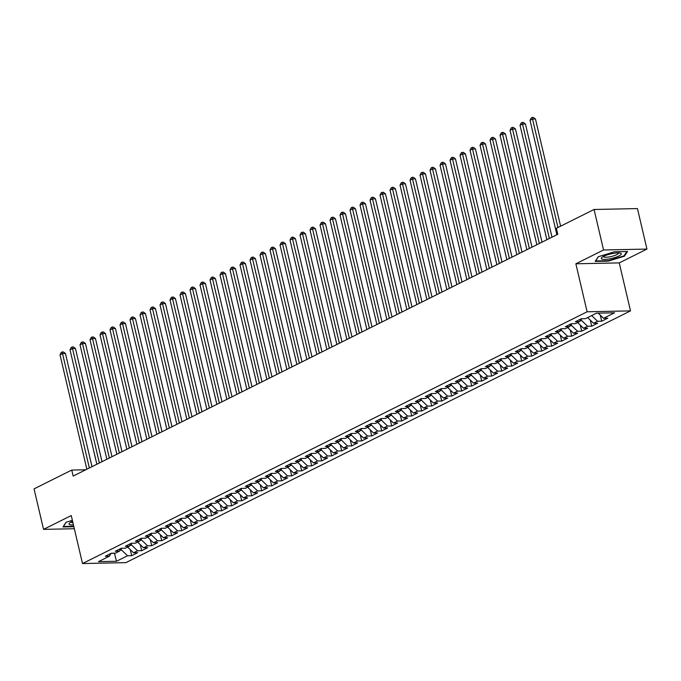 <?xml version="1.0" encoding="UTF-8"?>
<svg xmlns="http://www.w3.org/2000/svg" width="681" height="681" viewBox="0 0 681 681"><rect width="100%" height="100%" fill="white"/><g stroke="black" fill="none" stroke-linecap="round" stroke-linejoin="round"><path stroke-width="1.02" d="M646.95 249.076L603.562 249.978L575.862 263.794L619.25 262.892L646.95 249.076L637.45 208.582L594.062 209.484L556.36 228.288L557.773 234.29L73.156 476.07L71.752 470.069L34.05 488.881L43.55 529.375L74.34 528.737M619.25 262.892L630.504 310.885L125.891 562.642L82.503 563.553L587.116 311.787L630.504 310.885M114.391 553.176L116.528 561.263L127.526 555.773L131.688 555.687L137.69 552.691L133.527 552.785L137.528 550.784L141.691 550.699L147.692 547.703L143.529 547.788L147.53 545.796L151.693 545.711L157.694 542.714L153.531 542.8L157.532 540.808L161.695 540.723L167.696 537.726L163.534 537.811L167.535 535.819L171.697 535.734L177.69 532.738L173.527 532.823L177.528 530.831L181.691 530.746L187.692 527.749L183.529 527.835L187.53 525.843L191.693 525.749L197.694 522.761L193.532 522.846L197.533 520.846L201.695 520.761L207.696 517.773L203.534 517.858L207.535 515.857L211.697 515.772L217.699 512.784L213.528 512.87L217.528 510.869L221.691 510.784L227.692 507.788L223.53 507.881L227.531 505.881L231.693 505.796L237.695 502.799L233.532 502.884L237.533 500.893L241.695 500.807L247.697 497.811L243.534 497.896L247.535 495.904L251.698 495.819L257.699 492.823L253.536 492.908L257.529 490.916L261.7 490.831L267.693 487.834L263.53 487.919L267.531 485.928L271.693 485.842L277.695 482.846L273.532 482.931L277.533 480.939L281.696 480.846L287.697 477.858L283.534 477.943L287.535 475.942L291.698 475.857L297.699 472.869L293.537 472.954L297.537 470.954L301.7 470.869L307.693 467.881L303.53 467.966L307.531 465.966L311.694 465.881L317.695 462.884L313.532 462.978L317.533 460.977L321.696 460.892L327.697 457.896L323.535 457.981L327.535 455.989L331.698 455.904L337.699 452.908L333.537 452.993L337.538 451.001L341.7 450.916L347.702 447.919L343.539 448.004L347.531 446.012L351.694 445.927L357.695 442.931L353.533 443.016L357.534 441.024L361.696 440.939L367.697 437.943L363.535 438.028L367.536 436.036L371.698 435.942L377.7 432.954L373.537 433.039L377.538 431.039L381.7 430.954L387.702 427.966L383.539 428.051L387.532 426.051L391.703 425.965L397.695 422.978L393.533 423.063L397.534 421.062L401.696 420.977L407.698 417.981L403.535 418.074L407.536 416.074L411.699 415.989L417.7 412.992L413.537 413.078L417.538 411.086L421.701 411.001L427.702 408.004L423.539 408.089L427.54 406.097L431.703 406.012L437.696 403.016L433.533 403.101L437.534 401.109L441.697 401.024L447.698 398.027L443.535 398.113L447.536 396.121L451.699 396.036L457.7 393.039L453.537 393.124L457.538 391.132L461.701 391.039L467.702 388.051L463.54 388.136L467.541 386.136L471.703 386.05L477.704 383.062L473.542 383.148L477.534 381.147L481.697 381.062L487.698 378.074L483.536 378.159L487.536 376.159L491.699 376.074L497.7 373.077L493.538 373.171L497.539 371.171L501.701 371.085L507.703 368.089L503.54 368.174L507.541 366.182L511.703 366.097L517.705 363.101L513.542 363.186L517.543 361.194L521.706 361.109L527.698 358.112L523.536 358.197L527.537 356.206L531.699 356.12L537.701 353.124L533.538 353.209L537.539 351.217L541.701 351.132L547.703 348.136L543.54 348.221L547.541 346.229L551.704 346.135L557.705 343.147L553.542 343.233L557.543 341.232L561.706 341.147L567.707 338.159L563.536 338.244L567.537 336.244L571.699 336.159L577.701 333.171L573.538 333.256L577.539 331.255L581.702 331.17L587.703 328.174L583.54 328.268L587.541 326.267L591.704 326.182L597.705 323.186L593.543 323.271L597.543 321.279L601.706 321.194L607.707 318.197L603.545 318.282L598.224 313.141M116.528 561.263L98.473 561.638L109.471 556.147L110.935 553.432L114.825 553.168M603.545 318.282L614.543 312.8L596.479 313.175L585.481 318.665L581.319 318.751L575.317 321.738L579.48 321.653L575.479 323.654L571.316 323.739L565.315 326.735L569.478 326.642L565.485 328.642L561.323 328.727L555.321 331.724L559.484 331.63L555.483 333.63L551.321 333.716L545.319 336.712L549.482 336.627L545.481 338.619L541.318 338.704L535.317 341.7L539.48 341.615L535.479 343.607L531.316 343.692L525.315 346.689L529.477 346.603L525.477 348.595L521.314 348.681L515.321 351.677L519.484 351.592L515.483 353.584L511.32 353.677L505.319 356.665L509.482 356.58L505.481 358.572L501.318 358.666L495.317 361.654L499.479 361.568L495.479 363.569L491.316 363.654L485.315 366.642L489.477 366.557L485.476 368.557L481.314 368.642L475.312 371.639L479.484 371.545L475.483 373.546L471.32 373.631L465.319 376.627L469.481 376.533L465.481 378.534L461.318 378.619L455.317 381.615L459.479 381.53L455.478 383.522L451.316 383.607L445.314 386.604L449.477 386.519L445.476 388.51L441.314 388.596L435.312 391.592L439.475 391.507L435.482 393.499L431.311 393.584L425.319 396.58L429.481 396.495L425.48 398.487L421.318 398.581L415.316 401.569L419.479 401.484L415.478 403.475L411.315 403.569L405.314 406.557L409.477 406.472L405.476 408.472L401.313 408.557L395.312 411.545L399.475 411.46L395.474 413.461L391.311 413.546L385.318 416.542L389.481 416.449L385.48 418.449L381.317 418.534L375.316 421.53L379.479 421.437L375.478 423.437L371.315 423.522L365.314 426.519L369.477 426.434L365.476 428.426L361.313 428.511L355.312 431.507L359.474 431.422L355.473 433.414L351.311 433.499L345.31 436.495L349.472 436.41L345.48 438.402L341.317 438.487L335.316 441.484L339.478 441.399L335.478 443.391L331.315 443.484L325.314 446.472L329.476 446.387L325.475 448.379L321.313 448.473L315.312 451.46L319.474 451.375L315.473 453.376L311.311 453.461L305.309 456.449L309.472 456.364L305.471 458.364L301.308 458.449L295.316 461.446L299.478 461.352L295.477 463.352L291.315 463.438L285.313 466.434L289.476 466.34L285.475 468.341L281.313 468.426L275.311 471.422L279.474 471.337L275.473 473.329L271.31 473.414L265.309 476.411L269.472 476.325L265.471 478.317L261.308 478.402L255.315 481.399L259.478 481.314L255.477 483.306L251.315 483.391L245.313 486.387L249.476 486.302L245.475 488.294L241.312 488.388L235.311 491.376L239.474 491.29L235.473 493.282L231.31 493.376L225.309 496.364L229.471 496.279L225.471 498.279L221.308 498.364L215.307 501.352L219.469 501.267L215.477 503.268L211.314 503.353L205.313 506.349L209.476 506.255L205.475 508.256L201.312 508.341L195.311 511.337L199.473 511.244L195.473 513.244L191.31 513.329L185.309 516.326L189.471 516.241L185.47 518.232L181.308 518.318L175.306 521.314L179.469 521.229L175.468 523.221L171.306 523.306L165.313 526.302L169.475 526.217L165.474 528.209L161.312 528.294L155.311 531.291L159.473 531.206L155.472 533.197L151.31 533.291L145.308 536.279L149.471 536.194L145.47 538.186L141.308 538.279L135.306 541.267L139.469 541.182L135.468 543.183L131.305 543.268L125.304 546.256L129.475 546.171L125.474 548.171L121.312 548.256L115.31 551.252L119.473 551.159L115.472 553.159L111.309 553.244L105.308 556.241L109.471 556.147M597.543 321.279L591.653 315.584M593.543 323.271L587.652 317.576M581.089 318.861L581.446 320.368L579.71 321.228M587.541 326.267L581.446 320.368M583.54 328.268L577.658 322.564M579.48 321.653L580.944 318.938M571.087 323.85L571.444 325.356L569.708 326.225M577.539 331.255L571.444 325.356M573.538 333.256L567.656 327.552M569.478 326.642L570.95 323.926M561.093 328.838L561.442 330.345L559.714 331.213M567.537 336.244L561.442 330.345M563.536 338.244L557.654 332.549M559.484 331.63L560.948 328.914M551.091 333.835L551.44 335.333L549.712 336.201M557.543 341.232L551.44 335.333M553.542 343.233L547.652 337.538M549.482 336.627L550.946 333.903M541.089 338.823L541.446 340.321L539.71 341.19M547.541 346.229L541.446 340.321M543.54 348.221L537.649 342.526M539.48 341.615L540.944 338.891M531.086 343.811L531.444 345.31L529.707 346.178M537.539 351.217L531.444 345.31M533.538 353.209L527.656 347.514M529.477 346.603L530.95 343.879M521.093 348.8L521.442 350.306L519.705 351.166M527.537 356.206L521.442 350.306M523.536 358.197L517.654 352.503M519.484 351.592L520.948 348.868M511.09 353.788L511.44 355.295L509.711 356.154M517.543 361.194L511.44 355.295M513.542 363.186L507.651 357.491M509.482 356.58L510.946 353.856M501.088 358.776L501.437 360.283L499.709 361.143M507.541 366.182L501.437 360.283M503.54 368.174L497.649 362.479M499.479 361.568L500.944 358.844M491.086 363.765L491.444 365.271L489.707 366.131M497.539 371.171L491.444 365.271M493.538 373.171L487.656 367.468M489.477 366.557L490.941 363.841M481.084 368.753L481.441 370.26L479.705 371.128M487.536 376.159L481.441 370.26M483.536 378.159L477.653 372.456M479.484 371.545L480.948 368.83M471.09 373.741L471.439 375.248L469.711 376.116M477.534 381.147L471.439 375.248M473.542 383.148L467.651 377.453M469.481 376.533L470.946 373.818M461.088 378.738L461.437 380.236L459.709 381.105M467.541 386.136L461.437 380.236M463.54 388.136L457.649 382.441M459.479 381.53L460.943 378.806M451.086 383.726L451.443 385.225L449.707 386.093M457.538 391.132L451.443 385.225M453.537 393.124L447.647 387.429M449.477 386.519L450.941 383.795M441.084 388.715L441.441 390.213L439.705 391.081M447.536 396.121L441.441 390.213M443.535 398.113L437.653 392.418M439.475 391.507L440.947 388.783M431.09 393.703L431.439 395.21L429.702 396.07M437.534 401.109L431.439 395.21M433.533 403.101L427.651 397.406M429.481 396.495L430.945 393.771M421.088 398.691L421.437 400.198L419.709 401.058M427.54 406.097L421.437 400.198M423.539 408.089L417.649 402.394M419.479 401.484L420.943 398.76M411.086 403.68L411.435 405.186L409.707 406.046M417.538 411.086L411.435 405.186M413.537 413.078L407.647 407.383M409.477 406.472L410.941 403.748M401.083 408.668L401.441 410.175L399.704 411.035M407.536 416.074L401.441 410.175M403.535 418.074L397.653 412.371M399.475 411.46L400.947 408.745M391.081 413.656L391.439 415.163L389.702 416.031M397.534 421.062L391.439 415.163M393.533 423.063L387.651 417.359M389.481 416.449L390.945 413.733M381.088 418.645L381.437 420.151L379.709 421.02M387.532 426.051L381.437 420.151M383.539 428.051L377.649 422.356M379.479 421.437L380.943 418.721M371.085 423.642L371.434 425.14L369.706 426.008M377.538 431.039L371.434 425.14M373.537 433.039L367.646 427.345M369.477 426.434L370.941 423.71M361.083 428.63L361.441 430.128L359.704 430.996M367.536 436.036L361.441 430.128M363.535 438.028L357.653 432.333M359.474 431.422L360.939 428.698M351.081 433.618L351.439 435.116L349.702 435.985M357.534 441.024L351.439 435.116M353.533 443.016L347.65 437.321M349.472 436.41L350.945 433.686M341.087 438.607L341.436 440.113L339.708 440.973M347.531 446.012L341.436 440.113M343.539 448.004L337.648 442.31M339.478 441.399L340.943 438.675M331.085 443.595L331.434 445.102L329.706 445.961M337.538 451.001L331.434 445.102M333.537 452.993L327.646 447.298M329.476 446.387L330.94 443.663M321.083 448.583L321.441 450.09L319.704 450.95M327.535 455.989L321.441 450.09M323.535 457.981L317.644 452.286M319.474 451.375L320.938 448.651M311.081 453.572L311.438 455.078L309.702 455.938M317.533 460.977L311.438 455.078M313.532 462.978L307.65 457.274M309.472 456.364L310.945 453.648M301.087 458.56L301.436 460.067L299.7 460.935M307.531 465.966L301.436 460.067M303.53 467.966L297.648 462.263M299.478 461.352L300.942 458.636M291.085 463.548L291.434 465.055L289.706 465.923M297.537 470.954L291.434 465.055M293.537 472.954L287.646 467.26M289.476 466.34L290.94 463.625M281.083 468.545L281.432 470.043L279.704 470.911M287.535 475.942L281.432 470.043M283.534 477.943L277.644 472.248M279.474 471.337L280.938 468.613M271.081 473.533L271.438 475.032L269.702 475.9M277.533 480.939L271.438 475.032M273.532 482.931L267.65 477.236M269.472 476.325L270.936 473.601M261.078 478.522L261.436 480.02L259.699 480.888M267.531 485.928L261.436 480.02M263.53 487.919L257.648 482.225M259.478 481.314L260.942 478.59M251.085 483.51L251.434 485.017L249.706 485.876M257.529 490.916L251.434 485.017M253.536 492.908L247.646 487.213M249.476 486.302L250.94 483.578M241.083 488.498L241.432 490.005L239.703 490.865M247.535 495.904L241.432 490.005M243.534 497.896L237.643 492.201M239.474 491.29L240.938 488.566M231.08 493.487L231.438 494.993L229.701 495.853M237.533 500.893L231.438 494.993M233.532 502.884L227.65 497.19M229.471 496.279L230.936 493.555M221.078 498.475L221.436 499.982L219.699 500.841M227.531 505.881L221.436 499.982M223.53 507.881L217.648 502.178M219.469 501.267L220.942 498.552M211.084 503.463L211.433 504.97L209.705 505.838M217.528 510.869L211.433 504.97M213.528 512.87L207.645 507.166M209.476 506.255L210.94 503.54M201.082 508.452L201.431 509.958L199.703 510.827M207.535 515.857L201.431 509.958M203.534 517.858L197.643 512.163M199.473 511.244L200.938 508.528M191.08 513.448L191.438 514.947L189.701 515.815M197.533 520.846L191.438 514.947M193.532 522.846L187.641 517.151M189.471 516.241L190.935 513.517M181.078 518.437L181.435 519.935L179.699 520.803M187.53 525.843L181.435 519.935M183.529 527.835L177.647 522.14M179.469 521.229L180.942 518.505M171.084 523.425L171.433 524.923L169.697 525.792M177.528 530.831L171.433 524.923M173.527 532.823L167.645 527.128M169.475 526.217L170.94 523.493M161.082 528.413L161.431 529.92L159.703 530.78M167.535 535.819L161.431 529.92M163.534 537.811L157.643 532.116M159.473 531.206L160.937 528.482M151.08 533.402L151.429 534.908L149.701 535.768M157.532 540.808L151.429 534.908M153.531 542.8L147.641 537.105M149.471 536.194L150.935 533.47M141.078 538.39L141.435 539.897L139.699 540.757M147.53 545.796L141.435 539.897M143.529 547.788L137.647 542.093M139.469 541.182L140.933 538.458M131.075 543.378L131.433 544.885L129.696 545.745M137.528 550.784L131.433 544.885M133.527 552.785L127.645 547.081M129.475 546.171L130.939 543.455M121.082 548.367L121.431 549.873L119.703 550.742M127.526 555.773L121.431 549.873M119.473 551.159L120.937 548.443M603.562 249.978L594.062 209.484M82.503 563.553L71.25 515.56L43.55 529.375M575.862 263.794L587.116 311.787M85.772 469.779L71.752 470.069M72.373 520.335L66.074 522.259L62.958 526.941L73.863 526.711M595.168 261.41L608.235 261.138L624.426 256.192L627.542 251.51L614.475 251.783L598.293 256.728L595.168 261.41M131.688 555.687L130.267 549.627M141.691 550.699L140.269 544.638M151.693 545.711L150.271 539.65M161.695 540.723L160.273 534.662M171.697 535.734L170.276 529.673M181.691 530.746L180.269 524.685M191.693 525.749L190.271 519.688M201.695 520.761L200.274 514.7M211.697 515.772L210.276 509.711M221.691 510.784L220.269 504.723M231.693 505.796L230.272 499.735M241.695 500.807L240.274 494.747M251.698 495.819L250.276 489.758M261.7 490.831L260.278 484.77M271.693 485.842L270.272 479.782M281.696 480.846L280.274 474.785M291.698 475.857L290.276 469.796M301.7 470.869L300.278 464.808M311.694 465.881L310.272 459.82M321.696 460.892L320.274 454.831M331.698 455.904L330.276 449.843M341.7 450.916L340.279 444.855M351.694 445.927L350.272 439.866M361.696 440.939L360.275 434.878M371.698 435.942L370.277 429.881M381.7 430.954L380.279 424.893M391.703 425.965L390.281 419.905M401.696 420.977L400.275 414.916M411.699 415.989L410.277 409.928M421.701 411.001L420.279 404.94M431.703 406.012L430.281 399.951M441.697 401.024L440.275 394.963M451.699 396.036L450.277 389.975M461.701 391.039L460.279 384.978M471.703 386.05L470.282 379.989M481.697 381.062L480.275 375.001M491.699 376.074L490.277 370.013M501.701 371.085L500.28 365.025M511.703 366.097L510.282 360.036M521.706 361.109L520.284 355.048M531.699 356.12L530.278 350.06M541.701 351.132L540.28 345.071M551.704 346.135L550.282 340.074M561.706 341.147L560.284 335.086M571.699 336.159L570.278 330.098M581.702 331.17L580.28 325.109M591.704 326.182L590.282 320.121M601.706 321.194L600.284 315.133M608.133 260.695L608.235 261.138M624.247 255.443L624.426 256.192M91.995 466.672L65.453 353.507L62.516 353.567L89.356 467.992M60.022 354.81L61.188 352.469L62.192 351.966L62.516 353.567L60.022 354.81L86.853 469.235M62.192 351.966L63.367 351.949L65.453 353.507M101.997 461.684L75.446 348.51L72.518 348.578L99.358 463.003M70.015 349.821L71.19 347.48L72.195 346.978L72.518 348.578L70.015 349.821L96.855 464.246M72.195 346.978L73.361 346.952L75.446 348.51M111.99 456.696L85.448 343.522L82.52 343.582L109.36 458.015M80.017 344.833L81.192 342.492L82.188 341.99L82.52 343.582L80.017 344.833L106.857 459.258M82.188 341.99L83.363 341.964L85.448 343.522M72.603 521.323A10.275 2.307 166.8 0 0 69.692 522.948A10.275 2.307 166.8 0 0 73.437 524.898M71.164 521.995A7.78 1.745 166.8 0 0 71.182 522.097A7.78 1.745 166.8 0 0 72.935 522.761M73.761 526.268L63.393 526.49L66.236 522.208M613.104 253.434A10.275 2.307 166.8 0 0 601.902 257.418A10.275 2.307 166.8 0 0 609.469 258.891A10.275 2.307 166.8 0 0 619.284 255.801A10.275 2.307 166.8 0 0 620.246 253.111A10.275 2.307 166.8 0 0 613.104 253.434M603.383 256.465A7.78 1.745 166.8 0 0 603.392 256.567A7.78 1.745 166.8 0 0 609.589 256.856A7.78 1.745 166.8 0 0 618.535 253.017A7.78 1.745 166.8 0 0 618.501 252.915M626.86 251.527L623.949 255.894L608.269 260.695L595.603 260.959L598.454 256.686M121.993 451.707L95.451 338.534L92.522 338.593L119.354 453.018M90.02 339.845L91.194 337.504L92.19 337.001L92.522 338.593L90.02 339.845L116.86 454.27M92.19 337.001L93.365 336.976L95.451 338.534M131.995 446.719L105.453 333.545L102.516 333.605L129.356 448.03M100.022 334.856L101.188 332.515L102.193 332.013L102.516 333.605L100.022 334.856L126.853 449.281M102.193 332.013L103.367 331.987L105.453 333.545M141.997 441.731L115.455 328.557L112.518 328.617L139.358 443.042M110.016 329.868L111.19 327.527L112.195 327.025L112.518 328.617L110.016 329.868L136.855 444.293M112.195 327.025L113.361 326.999L115.455 328.557M151.999 436.742L125.449 323.569L122.52 323.628L149.36 438.053M120.018 324.88L121.192 322.53L122.188 322.036L122.52 323.628L120.018 324.88L146.858 439.305M122.188 322.036L123.363 322.011L125.449 323.569M161.993 431.745L135.451 318.58L132.523 318.64L159.363 433.065M130.02 319.883L131.195 317.542L132.191 317.048L132.523 318.64L130.02 319.883L156.86 434.316M132.191 317.048L133.365 317.023L135.451 318.58M171.995 426.757L145.453 313.592L142.516 313.652L169.356 428.077M140.022 314.894L141.188 312.553L142.193 312.06L142.516 313.652L140.022 314.894L166.862 429.319M142.193 312.06L143.368 312.034L145.453 313.592M181.997 421.769L155.455 308.604L152.518 308.663L179.358 423.088M150.024 309.906L151.191 307.565L152.195 307.063L152.518 308.663L150.024 309.906L176.856 424.331M152.195 307.063L153.361 307.046L155.455 308.604M191.999 416.781L165.449 303.607L162.521 303.675L189.361 418.1M160.018 304.918L161.193 302.577L162.189 302.075L162.521 303.675L160.018 304.918L186.858 419.343M162.189 302.075L163.363 302.049L165.449 303.607M201.993 411.792L175.451 298.618L172.523 298.678L199.363 413.112M170.02 299.929L171.195 297.588L172.191 297.086L172.523 298.678L170.02 299.929L196.86 414.354M172.191 297.086L173.366 297.061L175.451 298.618M211.995 406.804L185.453 293.63L182.525 293.69L209.356 408.115M180.022 294.941L181.197 292.6L182.193 292.098L182.525 293.69L180.022 294.941L206.862 409.366M182.193 292.098L183.368 292.072L185.453 293.63M221.997 401.816L195.456 288.642L192.519 288.701L219.359 403.126M190.025 289.953L191.191 287.612L192.195 287.11L192.519 288.701L190.025 289.953L216.856 404.378M192.195 287.11L193.37 287.084L195.456 288.642M232 396.827L205.449 283.654L202.521 283.713L229.361 398.138M200.018 284.964L201.193 282.624L202.197 282.121L202.521 283.713L200.018 284.964L226.858 399.389M202.197 282.121L203.364 282.096L205.449 283.654M241.993 391.839L215.451 278.665L212.523 278.725L239.363 393.15M210.02 279.976L211.195 277.627L212.191 277.133L212.523 278.725L210.02 279.976L236.86 394.401M212.191 277.133L213.366 277.107L215.451 278.665M251.996 386.842L225.454 273.677L222.525 273.736L249.357 388.161M220.023 274.979L221.197 272.638L222.193 272.145L222.525 273.736L220.023 274.979L246.862 389.413M222.193 272.145L223.368 272.119L225.454 273.677M261.998 381.854L235.456 268.689L232.519 268.748L259.359 383.173M230.025 269.991L231.191 267.65L232.195 267.156L232.519 268.748L230.025 269.991L256.865 384.416M232.195 267.156L233.37 267.131L235.456 268.689M272 376.865L245.458 263.7L242.521 263.76L269.361 378.185M240.018 265.003L241.193 262.662L242.198 262.159L242.521 263.76L240.018 265.003L266.858 379.428M242.198 262.159L243.364 262.142L245.458 263.7M282.002 371.877L255.452 258.703L252.523 258.771L279.363 373.197M250.021 260.014L251.195 257.673L252.191 257.171L252.523 258.771L250.021 260.014L276.861 374.439M252.191 257.171L253.366 257.146L255.452 258.703M291.996 366.889L265.454 253.715L262.525 253.775L289.365 368.208M260.023 255.026L261.198 252.685L262.194 252.183L262.525 253.775L260.023 255.026L286.863 369.451M262.194 252.183L263.368 252.157L265.454 253.715M301.998 361.9L275.456 248.727L272.519 248.786L299.359 363.211M270.025 250.038L271.2 247.697L272.196 247.194L272.519 248.786L270.025 250.038L296.865 364.463M272.196 247.194L273.37 247.169L275.456 248.727M312 356.912L285.458 243.738L282.521 243.798L309.361 358.223M280.027 245.049L281.193 242.708L282.198 242.206L282.521 243.798L280.027 245.049L306.859 359.474M282.198 242.206L283.373 242.181L285.458 243.738M322.002 351.924L295.452 238.75L292.524 238.81L319.363 353.235M290.021 240.061L291.196 237.72L292.2 237.218L292.524 238.81L290.021 240.061L316.861 354.486M292.2 237.218L293.366 237.192L295.452 238.75M331.996 346.935L305.454 233.762L302.526 233.821L329.366 348.246M300.023 235.073L301.198 232.723L302.194 232.23L302.526 233.821L300.023 235.073L326.863 349.498M302.194 232.23L303.368 232.204L305.454 233.762M341.998 341.939L315.456 228.773L312.528 228.833L339.359 343.258M310.025 230.076L311.2 227.735L312.196 227.241L312.528 228.833L310.025 230.076L336.865 344.509M312.196 227.241L313.371 227.216L315.456 228.773M352 336.95L325.458 223.785L322.522 223.845L349.362 338.27M320.027 225.088L321.194 222.747L322.198 222.253L322.522 223.845L320.027 225.088L346.859 339.513M322.198 222.253L323.373 222.227L325.458 223.785M362.003 331.962L335.461 218.797L332.524 218.856L359.364 333.281M330.021 220.099L331.196 217.758L332.2 217.256L332.524 218.856L330.021 220.099L356.861 334.524M332.2 217.256L333.367 217.239L335.461 218.797M372.005 326.974L345.454 213.8L342.526 213.868L369.366 328.293M340.023 215.111L341.198 212.77L342.194 212.268L342.526 213.868L340.023 215.111L366.863 329.536M342.194 212.268L343.369 212.242L345.454 213.8M381.998 321.985L355.456 208.812L352.528 208.871L379.36 323.305M350.025 210.123L351.2 207.782L352.196 207.279L352.528 208.871L350.025 210.123L376.865 324.548M352.196 207.279L353.371 207.254L355.456 208.812M392.001 316.997L365.459 203.823L362.522 203.883L389.362 318.308M360.028 205.134L361.194 202.793L362.198 202.291L362.522 203.883L360.028 205.134L386.868 319.559M362.198 202.291L363.373 202.266L365.459 203.823M402.003 312.009L375.461 198.835L372.524 198.895L399.364 313.32M370.03 200.146L371.196 197.805L372.201 197.303L372.524 198.895L370.03 200.146L396.861 314.571M372.201 197.303L373.367 197.277L375.461 198.835M412.005 307.02L385.455 193.847L382.526 193.906L409.366 308.331M380.024 195.158L381.198 192.817L382.194 192.314L382.526 193.906L380.024 195.158L406.863 309.583M382.194 192.314L383.369 192.289L385.455 193.847M421.999 302.032L395.457 188.858L392.528 188.918L419.368 303.343M390.026 190.169L391.2 187.82L392.196 187.326L392.528 188.918L390.026 190.169L416.866 304.594M392.196 187.326L393.371 187.301L395.457 188.858M432.001 297.035L405.459 183.87L402.531 183.93L429.362 298.355M400.028 185.172L401.203 182.831L402.199 182.338L402.531 183.93L400.028 185.172L426.868 299.606M402.199 182.338L403.373 182.312L405.459 183.87M442.003 292.047L415.461 178.882L412.524 178.941L439.364 293.366M410.03 180.184L411.196 177.843L412.201 177.349L412.524 178.941L410.03 180.184L436.862 294.609M412.201 177.349L413.376 177.324L415.461 178.882M452.005 287.059L425.455 173.893L422.526 173.953L449.366 288.378M420.024 175.196L421.198 172.855L422.203 172.353L422.526 173.953L420.024 175.196L446.864 289.621M422.203 172.353L423.369 172.336L425.455 173.893M461.999 282.07L435.457 168.897L432.529 168.965L459.369 283.39M430.026 170.207L431.201 167.866L432.197 167.364L432.529 168.965L430.026 170.207L456.866 284.632M432.197 167.364L433.371 167.339L435.457 168.897M472.001 277.082L445.459 163.908L442.531 163.968L469.362 278.401M440.028 165.219L441.203 162.878L442.199 162.376L442.531 163.968L440.028 165.219L466.868 279.644M442.199 162.376L443.374 162.35L445.459 163.908M482.003 272.094L455.461 158.92L452.524 158.979L479.364 273.404M450.03 160.231L451.197 157.89L452.201 157.388L452.524 158.979L450.03 160.231L476.87 274.656M452.201 157.388L453.376 157.362L455.461 158.92M492.005 267.105L465.463 153.932L462.527 153.991L489.367 268.416M460.024 155.242L461.199 152.902L462.203 152.399L462.527 153.991L460.024 155.242L486.864 269.667M462.203 152.399L463.369 152.374L465.463 153.932M502.008 262.117L475.457 148.943L472.529 149.003L499.369 263.428M470.026 150.254L471.201 147.913L472.197 147.411L472.529 149.003L470.026 150.254L496.866 264.679M472.197 147.411L473.372 147.385L475.457 148.943M512.001 257.129L485.459 143.955L482.531 144.014L509.371 258.44M480.028 145.266L481.203 142.916L482.199 142.423L482.531 144.014L480.028 145.266L506.868 259.691M482.199 142.423L483.374 142.397L485.459 143.955M522.004 252.132L495.462 138.967L492.525 139.026L519.365 253.451M490.031 140.269L491.197 137.928L492.201 137.434L492.525 139.026L490.031 140.269L516.87 254.703M492.201 137.434L493.376 137.409L495.462 138.967M532.006 247.143L505.464 133.978L502.527 134.038L529.367 248.463M500.033 135.281L501.199 132.94L502.203 132.446L502.527 134.038L500.033 135.281L526.864 249.706M502.203 132.446L503.37 132.42L505.464 133.978M542.008 242.155L515.457 128.99L512.529 129.049L539.369 243.475M510.026 130.292L511.201 127.951L512.206 127.449L512.529 129.049L510.026 130.292L536.866 244.717M512.206 127.449L513.372 127.432L515.457 128.99M552.002 237.167L525.46 123.993L522.531 124.061L549.371 238.486M520.029 125.304L521.203 122.963L522.199 122.461L522.531 124.061L520.029 125.304L546.869 239.729M522.199 122.461L523.374 122.435L525.46 123.993M560.599 226.177L535.462 119.005L532.533 119.064L557.96 227.497M530.031 120.316L531.206 117.975L532.202 117.472L532.533 119.064L530.031 120.316L556.871 234.741M532.202 117.472L533.376 117.447L535.462 119.005"/></g></svg>
